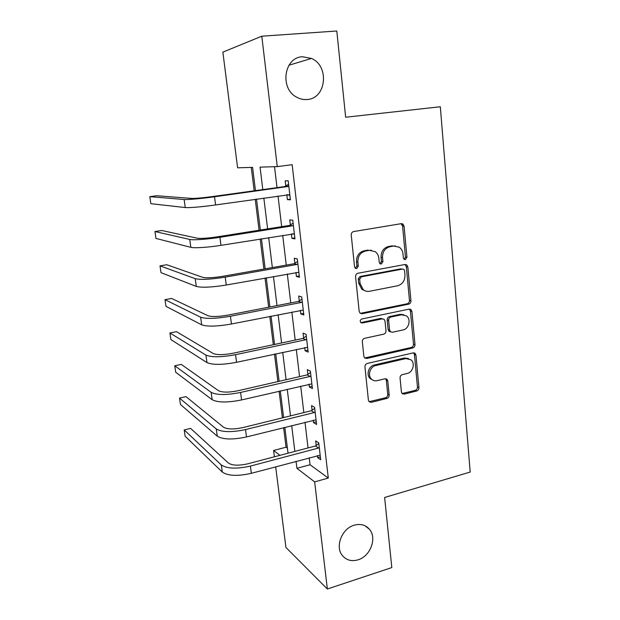 <?xml version="1.0" encoding="UTF-8"?>
<svg xmlns="http://www.w3.org/2000/svg" width="620" height="620" viewBox="0 0 620 620"><rect width="100%" height="100%" fill="white"/><g stroke="black" fill="none" stroke-linecap="round" stroke-linejoin="round"><path stroke-width="0.93" d="M405.348 259.633L406.945 257.269L404.085 226.192L402.876 224.029L401.233 223.673L353.632 231.562C352.013 232.019 351.215 233.174 351.238 235.026L354.547 266.848L355.276 268.235L356.639 268.584L358.298 266.158L357.88 262.074C357.81 256.2 360.336 252.518 365.459 251.03L369.45 250.325L375.301 251.712C377.34 253.293 378.518 255.487 378.843 258.284L379.246 262.33L379.998 263.748L381.463 261.4L381.067 257.37L382.517 257.618C382.47 251.813 384.958 248.178 389.965 246.713L393.863 246.031L399.357 247.264C401.458 248.829 402.675 251.046 402.992 253.921L403.364 257.928L404.139 259.362L405.348 259.633M404.085 259.315L405.441 257.029L402.582 226.044L401.047 223.704M355.33 268.282L356.911 265.879L356.492 261.81L357.88 262.074M379.998 263.748L381.277 264.05L382.912 261.663L382.517 257.618M354.237 525.187C341.984 528.411 334.823 546.561 342.31 555.458C346.309 560.224 351.563 561.673 358.065 559.821C370.473 556.303 377.27 537.912 369.388 529.216C365.506 524.861 360.453 523.52 354.237 525.187M302.521 56.753C283.89 57.187 279.504 88.784 296.786 97.239C300.134 99.076 303.622 99.828 307.241 99.495C326.252 98.603 329.724 66.046 311.48 58.435L302.521 56.753M401.411 391.987L402.179 393.623L404.178 394.119L416.725 390.988C418.206 390.453 418.95 389.337 418.942 387.639L415.95 355.09L415.082 353.33L413.199 352.881L367.265 363.46C365.699 363.994 364.924 365.141 364.947 366.901L368.404 400.179L369.132 401.76L371.279 402.326L386.911 398.428C388.43 397.877 389.19 396.746 389.174 395.025L387.779 380.974L386.996 379.308L384.95 378.789L377.192 380.649C375.038 381.114 373.163 380.626 371.566 379.184C367.335 375.526 370.016 366.614 375.658 365.583L405.868 358.562L410.998 359.801C415.392 363.243 412.897 372.372 407.27 373.442L402.318 374.627C400.807 375.162 400.055 376.286 400.071 378.006L401.411 391.987M255.456 190.549L252.58 167.361L237.6 167.811L222.867 52.134L261.795 36.2L336.807 31L345.65 117.234L440.316 106.756L470.193 472.045L384.625 497.48L391.809 567.571L327.36 589L285.944 547.476L275.668 466.782M261.795 36.2L277.264 166.617L260.059 167.137L262.795 189.526M309.225 457.785L310.054 464.744L328.29 478.067L292.16 164.688L277.264 166.617M328.29 478.067L314.658 481.887L327.36 589M408.689 304.149C410.2 303.661 410.959 302.537 410.952 300.778L407.836 266.91L406.743 264.88L405.015 264.492L357.942 273.25C356.337 273.73 355.547 274.885 355.57 276.706L359.174 311.364L360.096 313.209L362.127 313.736L408.689 304.149L407.185 303.761C408.704 303.273 409.456 302.157 409.448 300.406L406.325 266.631L405.046 264.484M411.928 311.442L414.989 344.642C414.989 346.363 414.245 347.487 412.75 347.998L366.746 358.476L364.653 357.926L363.839 356.221L362.336 341.752C362.312 339.977 363.088 338.83 364.669 338.303L383.672 334.165C385.221 333.653 385.981 332.514 385.973 330.755L385.028 321.175L384.106 319.339L382.16 318.858L362.281 323.036L360.848 322.663C359.794 321.075 360.135 319.85 361.855 318.982L409.146 309.124L410.967 309.55L411.928 311.442L410.425 311.031L413.486 344.139L414.989 344.642M274.528 166.702L277.008 187.542M278.016 195.982L281.674 226.664M282.704 235.329L286.262 265.12M287.316 274.001L290.764 302.917M291.849 312.015L295.197 340.086M296.306 349.378L299.553 376.635M300.685 386.121L303.839 412.579M304.986 422.251L308.055 447.935M286.828 194.719L287.401 199.64L290.408 199.818L288.192 180.831L285.192 180.8L285.797 185.938M291.423 233.918L291.942 238.382L294.957 238.871L292.779 220.208L289.772 219.868L290.362 224.921M295.934 272.444L296.406 276.474L299.437 277.264L297.298 258.92L294.275 258.269L294.856 263.237M300.375 310.318L300.801 313.922L303.831 314.999L301.731 296.964L298.701 296.027L299.274 300.909M304.738 347.556L305.118 350.75L308.156 352.106L306.094 334.374L303.056 333.149L303.614 337.947M309.031 384.168L309.365 386.958L312.41 388.585L310.38 371.155L307.334 369.652L307.884 374.372M313.255 420.174L313.534 422.584L316.595 424.468L314.596 407.325L311.542 405.558L312.085 410.2M317.409 455.591L317.642 457.622L320.711 459.761L318.742 442.897L315.681 440.874L316.216 445.439M251.271 167.4L254.169 190.735M255.231 199.253L259.083 230.237M260.168 238.979L263.911 269.057M265.027 278.024L268.654 307.21M269.793 316.386L273.319 344.72M274.482 354.097L277.899 381.594M279.093 391.166L282.41 417.857M283.619 427.614L286.06 447.214L287.409 448.206M274.397 456.8L273.591 450.461L279.961 455.336M286.06 447.214L273.591 450.461M288.029 453.212L284.82 427.312M283.611 417.562L280.302 390.887M279.116 381.315L275.706 353.834M274.544 344.457L271.033 316.138M269.894 306.97L266.274 277.799M265.166 268.832L261.438 238.778M260.353 230.036L256.51 199.067M296.058 461.311L296.918 468.317L314.658 481.887M263.833 198.02L267.615 228.888M268.685 237.6L272.351 267.569M273.443 276.505L277.001 305.59M278.124 314.735L281.581 342.969M282.72 352.315L286.076 379.727M287.246 389.259L290.501 415.865M291.687 425.591L294.849 451.414M310.054 464.744L296.918 468.317M287.401 199.64L290.331 199.214M291.942 238.382L294.849 237.91M296.406 276.474L299.282 275.947M300.801 313.922L303.637 313.356M305.118 350.75L307.931 350.137M309.365 386.958L312.147 386.306M313.534 422.584L316.293 421.887M317.642 457.622L320.37 456.886M395.421 245.923L393.863 246.031M381.067 257.37C381.021 251.581 383.493 247.961 388.492 246.504L392.382 245.815M371.256 250.224L369.45 250.325M356.492 261.81C356.423 255.952 358.941 252.286 364.048 250.798L368.032 250.1M360.29 313.356L407.185 303.761M404.558 270.762L403.806 269.351L402.574 269.072L361.305 276.838L359.654 279.256L360.088 283.534L363.266 289.695C365.126 291.16 367.211 291.687 369.536 291.276L397.621 285.774C402.535 284.247 404.976 280.643 404.945 274.954L404.558 270.762M365.521 290.981L361.871 289.346L358.701 283.201L358.259 278.938L359.91 276.528L401.086 268.793M364.707 357.98L411.254 347.487C412.742 346.975 413.493 345.859 413.486 344.139M382.548 318.804L380.726 318.417L360.894 322.586L362.281 323.036M403.031 329.941C408.882 328.972 411.293 319.37 406.55 315.937L401.605 314.766L390.933 317.014C389.391 317.51 388.624 318.649 388.639 320.416L389.569 329.972L390.468 331.778L392.406 332.258L403.031 329.941M403.697 314.689L400.125 314.348L401.605 314.766M390.538 331.839L389.019 331.312L388.12 329.507L387.19 319.974C387.175 318.215 387.942 317.084 389.476 316.58L400.125 314.348M410.425 311.031L409.386 309.093M408.464 358.531L404.387 358.019L405.868 358.562M372.589 379.967L370.171 378.564C365.947 374.914 368.621 366.033 374.255 365.002L404.387 358.019M369.078 401.706L385.485 397.761C387.004 397.211 387.756 396.079 387.74 394.367L386.353 380.354L385.601 378.727M402.093 393.537L415.237 390.352C416.71 389.817 417.446 388.701 417.446 387.012L414.447 354.555L413.61 352.827M288.796 186.008L212.024 196.618C202.314 197.904 195.602 198.508 191.875 198.431L156.651 195.742L149.808 196.664L184.14 199.508C187.372 199.849 202.081 198.532 214.504 196.78L287.982 186.504M149.808 196.664L150.846 203.685L185.264 207.553C188.503 207.995 203.197 206.747 215.59 204.941L289.803 194.672M284.991 186.426L288.587 184.233M289.889 195.401L287.246 194.657M293.376 225.3L292.578 225.804L289.571 225.417L217.403 236.817C207.793 238.227 201.12 238.692 197.377 238.235L161.727 230.501L154.953 231.531L189.728 239.436C193.006 240.304 207.63 239.289 219.906 237.313L292.578 225.804M154.953 231.531L155.969 238.437L190.836 247.333C194.122 248.31 208.723 247.357 220.976 245.334L294.368 233.817M289.571 225.417L293.128 223.185M294.407 234.166L292.687 233.717M297.879 263.919L297.089 264.43L294.066 263.74L222.681 276.319C213.179 277.83 206.545 278.171 202.787 277.341L166.726 264.74L160.014 265.856L195.222 278.667C200.81 279.938 210.808 279.426 225.207 277.132L297.089 264.43M160.014 265.856L161.014 272.661L196.308 286.425C201.903 287.812 211.885 287.339 226.261 285.014L298.856 272.288M294.066 263.74L297.592 261.477M302.304 301.886L301.522 302.405L298.491 301.421L227.873 315.123C218.472 316.743 211.877 316.96 208.095 315.774L171.647 298.46L164.998 299.662L200.624 317.215C206.235 319.029 216.171 318.703 230.423 316.247L301.522 302.405M164.998 299.662L165.99 306.365L201.694 324.841C207.312 326.763 217.233 326.476 231.454 323.989L303.265 310.108M298.491 301.421L301.979 299.119M306.652 339.21L305.877 339.729L302.847 338.466L232.981 353.26C223.673 354.981 217.116 355.074 213.319 353.547L176.491 331.669L169.911 332.963L205.925 355.097C211.567 357.438 221.441 357.298 235.546 354.687L305.877 339.729M169.911 332.963L170.888 339.566L206.979 362.599C212.621 365.033 222.487 364.932 236.561 362.297L307.597 347.301M302.847 338.466L306.296 336.133M310.93 375.906L310.163 376.441L307.125 374.899L237.995 390.74C228.78 392.561 222.27 392.545 218.457 390.678L181.273 364.389L174.755 365.769L211.141 392.344C216.806 395.18 226.618 395.219 240.576 392.46L310.163 376.441M174.755 365.769L175.708 372.271L212.172 399.714C217.845 402.651 227.641 402.721 241.575 399.939L311.86 383.865M307.125 374.899L310.543 372.543M315.138 411.998L314.379 412.532L311.325 410.735L242.924 427.591C233.802 429.505 227.331 429.373 223.502 427.188L185.977 396.622L179.521 398.087L216.272 428.955C221.96 432.279 231.71 432.489 245.52 429.582L314.379 412.532M179.521 398.087L180.467 404.496L217.287 436.209C222.975 439.619 232.717 439.867 246.504 436.937L316.053 419.825M311.325 410.735L314.712 408.347M319.277 447.493L318.525 448.043L315.464 445.982L247.767 463.814C238.739 465.821 232.306 465.581 228.47 463.094L190.611 428.389L184.218 429.931L221.309 464.961C227.021 468.743 236.708 469.123 250.387 466.085L318.525 448.043M184.218 429.931L185.148 436.24L222.309 472.084C228.021 475.966 237.7 476.369 251.348 473.308L320.176 455.189M315.464 445.982L318.82 443.564M405.441 257.029L406.945 257.269M356.911 265.879L358.298 266.158M381.463 261.4L382.912 261.663M388.492 246.504L389.965 246.713M364.048 250.798L365.459 251.03M402.582 226.044L404.085 226.192M360.739 313.309L362.127 313.736M406.325 266.631L407.836 266.91M409.448 300.406L410.952 300.778M359.91 276.528L361.305 276.838M358.259 278.938L359.654 279.256M358.701 283.201L360.088 283.534M411.254 347.487L412.75 347.998M365.358 357.918L366.746 358.476M380.726 318.417L382.16 318.858M389.476 316.58L390.933 317.014M387.19 319.974L388.639 320.416M388.12 329.507L389.569 329.972M374.255 365.002L375.658 365.583M386.353 380.354L387.779 380.974M387.74 394.367L389.174 395.025M385.485 397.761L386.911 398.428M369.892 401.644L371.279 402.326M414.447 354.555L415.95 355.09M417.446 387.012L418.942 387.639M415.237 390.352L416.725 390.988M402.713 393.468L404.178 394.119M214.504 196.78L215.59 204.941M184.14 199.508L185.264 207.553M219.906 237.313L220.976 245.334M189.728 239.436L190.836 247.333M225.207 277.132L226.261 285.014M195.222 278.667L196.308 286.425M230.423 316.247L231.454 323.989M200.624 317.215L201.694 324.841M235.546 354.687L236.561 362.297M205.925 355.097L206.979 362.599M240.576 392.46L241.575 399.939M211.141 392.344L212.172 399.714M245.52 429.582L246.504 436.937M216.272 428.955L217.287 436.209M250.387 466.085L251.348 473.308M221.309 464.961L222.309 472.084M402.364 225.145L402.233 223.727M288.959 65.224L311.48 58.435M364.917 525.737L369.388 529.216M401.365 223.882L402.876 224.029M405.24 264.608L406.743 264.88M361.871 289.346L363.266 289.695M389.019 331.312L390.468 331.778M409.464 309.147L410.967 309.55M370.171 378.564L371.566 379.184M385.64 378.727L386.996 379.308M413.649 352.819L415.082 353.33"/></g></svg>

